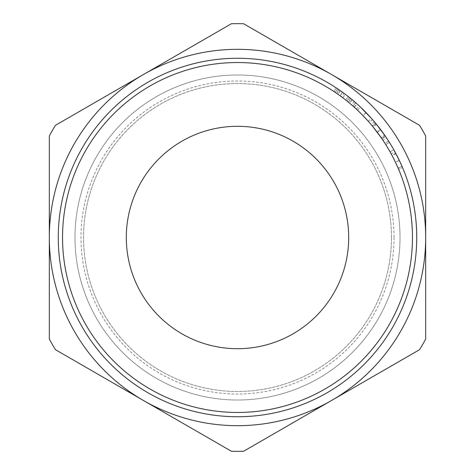 <?xml version="1.0" encoding="UTF-8"?>
<svg xmlns="http://www.w3.org/2000/svg" width="475" height="475" viewBox="0 0 475 475"><rect width="100%" height="100%" fill="white"/><g stroke="black" fill="none" stroke-linecap="round" stroke-linejoin="round"><path stroke-width="0.36" stroke-dasharray="2.38 1.78" d="M237.5 62.54A174.96 174.96 0 0 1 412.46 237.5A174.96 174.96 0 0 1 237.5 412.46A174.96 174.96 0 0 1 62.54 237.5A174.96 174.96 0 0 1 237.5 62.54A174.96 174.96 0 0 1 412.46 237.5A174.96 174.96 0 0 1 237.5 412.46A174.96 174.96 0 0 1 62.54 237.5A174.96 174.96 0 0 1 237.5 62.54M237.5 416.741A179.241 179.241 0 0 0 416.741 237.5A179.241 179.241 0 0 0 237.5 58.259A179.241 179.241 0 0 1 416.741 237.5A179.241 179.241 0 0 1 237.5 416.741A179.241 179.241 0 0 0 416.741 237.5A179.241 179.241 0 0 0 237.5 58.259A179.241 179.241 0 0 0 58.259 237.5A179.241 179.241 0 0 0 237.5 416.741A179.241 179.241 0 0 1 58.259 237.5A179.241 179.241 0 0 1 237.5 58.259A179.241 179.241 0 0 0 58.259 237.5A179.241 179.241 0 0 0 237.5 416.741M348.697 237.5A111.198 111.198 0 0 0 237.5 126.302A111.198 111.198 0 0 0 126.302 237.5A111.198 111.198 0 0 0 237.5 348.697A111.198 111.198 0 0 0 348.697 237.5M342.481 92.221L339.975 95.689L342.813 97.785L345.39 94.371L338.711 89.573A179.241 179.241 0 0 0 337.642 88.843A179.241 179.241 0 0 0 336.288 87.94A179.241 179.241 0 0 1 339.233 89.929L336.805 93.45L341.448 96.763M340.094 95.772L342.766 92.429M399.332 160.449L395.473 162.284L398.074 168.025L402.004 166.327L398.074 168.025L398.62 169.302L395.473 162.284L399.327 160.437L395.467 162.278L391.139 153.799L394.897 151.751L402.562 167.633L395.758 153.348M399.76 161.357L400.294 162.498M396.987 155.705L397.504 156.714M401.909 166.119L402.39 167.23M372.406 119.486L359.272 105.978L356.363 109.113L356.968 109.672M361.048 107.647L361.617 108.187M363.434 109.957L363.939 110.455M363.998 110.515L364.747 111.269M365.138 111.661L368.042 114.677M352.034 99.631L349.446 103.039L354.19 107.13L348.442 102.208A174.96 174.96 0 0 0 345.687 99.993A174.96 174.96 0 0 1 346.928 100.979A174.96 174.96 0 0 1 347.932 101.793L352.889 105.984A174.96 174.96 0 0 1 354.356 107.285L357.212 104.102A179.241 179.241 0 0 0 355.71 102.766L350.627 98.473L347.932 101.793M352.402 99.934L352.913 100.362M354.338 101.579L354.706 101.893M356.505 103.467L356.85 103.776M354.19 107.13L357.04 103.948L352.343 99.887M348.442 102.208L351.156 98.901A179.241 179.241 0 0 0 348.329 96.633A179.241 179.241 0 0 1 350.627 98.473M376.491 124.325L373.172 127.027L377.126 132.068L380.54 129.491L375.392 122.989A179.241 179.241 0 0 0 374.342 121.737L371.076 124.498A174.96 174.96 0 0 1 372.103 125.721L375.392 122.989M375.873 123.571A179.241 179.241 0 0 1 376.022 123.749L372.715 126.463A174.96 174.96 0 0 0 372.572 126.291L375.873 123.571M385.005 135.672A179.241 179.241 0 0 1 385.136 135.868L381.615 138.29A174.96 174.96 0 0 0 381.484 138.1L385.005 135.672M385.575 136.503A179.241 179.241 0 0 1 386.49 137.857L382.933 140.232A174.96 174.96 0 0 0 382.043 138.914L385.575 136.503L380.76 129.782A179.241 179.241 0 0 0 380.54 129.491M389.387 142.334A179.241 179.241 0 0 1 393.775 149.72L390.046 151.816A174.96 174.96 0 0 0 385.765 144.608A174.96 174.96 0 0 1 390.046 151.816L393.775 149.72L390.046 151.816A174.96 174.96 0 0 0 385.765 144.608A174.96 174.96 0 0 1 390.046 151.816L393.775 149.72A179.241 179.241 0 0 0 389.387 142.334A179.241 179.241 0 0 1 393.775 149.72A179.241 179.241 0 0 0 389.387 142.334L385.765 144.608L389.387 142.334M388.52 140.962A179.241 179.241 0 0 1 393.775 149.72A179.241 179.241 0 0 0 388.52 140.962L384.916 143.266A174.96 174.96 0 0 1 390.046 151.816A174.96 174.96 0 0 0 384.916 143.266L388.52 140.962M400.015 237.5A162.515 162.515 0 0 1 237.5 400.015A162.515 162.515 0 0 1 74.985 237.5A162.515 162.515 0 0 1 237.5 74.985A162.515 162.515 0 0 1 400.015 237.5A162.515 162.515 0 0 1 237.5 400.015A162.515 162.515 0 0 1 74.985 237.5A162.515 162.515 0 0 1 237.5 74.985A162.515 162.515 0 0 1 400.015 237.5A162.515 162.515 0 0 1 237.5 400.015A162.515 162.515 0 0 1 74.985 237.5A162.515 162.515 0 0 1 237.5 74.985A162.515 162.515 0 0 1 400.015 237.5A162.515 162.515 0 0 1 237.5 400.015A162.515 162.515 0 0 1 74.985 237.5A162.515 162.515 0 0 1 237.5 74.985A162.515 162.515 0 0 1 400.015 237.5M391.465 237.5A153.965 153.965 0 0 1 237.5 391.465A153.965 153.965 0 0 1 83.535 237.5A153.965 153.965 0 0 1 237.5 83.535A153.965 153.965 0 0 1 391.465 237.5A153.965 153.965 0 0 1 237.5 391.465A153.965 153.965 0 0 1 83.535 237.5A153.965 153.965 0 0 1 237.5 83.535A153.965 153.965 0 0 1 391.465 237.5M394.03 237.5A156.53 156.53 0 0 1 237.5 394.03A156.53 156.53 0 0 1 80.97 237.5A156.53 156.53 0 0 1 237.5 80.97A156.53 156.53 0 0 1 394.03 237.5M231.373 451.25L143.408 400.467A188.177 188.177 0 0 1 143.408 74.533A188.177 188.177 0 0 1 425.677 237.5A188.177 188.177 0 0 1 143.408 400.467L55.45 349.683M49.323 339.067L49.323 135.933M419.55 349.683L243.627 451.25M425.677 135.933L425.677 339.067M243.627 23.75L419.55 125.317M55.45 125.317L231.373 23.75M377.126 132.068A174.96 174.96 0 0 1 377.34 132.353L380.76 129.782M382.043 138.914L381.081 137.518L384.59 135.078M381.081 137.518L377.34 132.353M377.227 132.198L380.641 129.627M373.172 127.027L372.103 125.721M354.297 101.537L351.512 104.785M355.71 102.766L352.889 105.984M346.928 100.979L349.6 97.642L346.928 100.979A174.96 174.96 0 0 1 349.493 103.081L351.856 105.082M348.329 96.633L345.687 99.993L348.329 96.633M352.171 99.744L349.434 103.028L351.672 104.922M354.593 101.798L355.822 102.867L353.002 106.079M352.676 100.166L353.085 100.51M349.6 97.642A179.241 179.241 0 0 1 352.23 99.792L349.493 103.081M355.822 102.867L352.23 99.792M372.525 119.623L369.307 122.437L356.363 109.113M366.1 112.646L363.031 115.627M364.782 117.456L358.055 110.705M358.667 111.287L361.142 113.709M361.19 113.757L369.307 122.437M365.999 112.539L362.93 115.52M360.988 113.555L362.989 115.579L366.053 112.599L360.46 107.089L357.527 110.2L360.086 112.664M368.256 121.25L371.45 118.406L366.053 112.599L362.989 115.579M398.347 168.655L398.62 169.302L402.562 167.633L398.62 169.302L393.811 158.893M399.279 160.336L395.42 162.177M395.669 153.182L391.893 155.194M395.984 153.775L392.202 155.77M391.139 153.799L393.532 158.341M393.852 158.977L395.996 163.4M339.975 95.689L336.294 93.1A174.96 174.96 0 0 0 335.249 92.393A174.96 174.96 0 0 1 337.915 94.222L339.197 95.131M335.249 92.393L337.642 88.843L335.249 92.393A174.96 174.96 0 0 0 333.931 91.509A174.96 174.96 0 0 1 336.805 93.45M336.288 87.94L333.931 91.509L336.288 87.94M340.254 90.636L337.802 94.145L338.746 94.81M343.657 93.082L344.084 93.397L341.543 96.835M337.642 88.843A179.241 179.241 0 0 1 340.367 90.719L337.915 94.222M344.084 93.397L340.367 90.719M338.711 89.573L336.294 93.1"/><path stroke-width="0.71" d="M237.5 412.46A174.96 174.96 0 0 0 412.46 237.5A174.96 174.96 0 0 0 237.5 62.54A174.96 174.96 0 0 0 62.54 237.5A174.96 174.96 0 0 0 237.5 412.46M237.5 58.259A179.241 179.241 0 0 1 416.741 237.5A179.241 179.241 0 0 1 237.5 416.741A179.241 179.241 0 0 1 58.259 237.5A179.241 179.241 0 0 1 237.5 58.259M126.302 237.5A111.198 111.198 0 0 1 237.5 126.302A111.198 111.198 0 0 1 348.697 237.5A111.198 111.198 0 0 1 237.5 348.697A111.198 111.198 0 0 1 126.302 237.5M339.233 89.929L345.39 94.371M395.669 153.182L399.76 161.357M400.294 162.498L402.39 167.23M394.897 151.751L396.987 155.705M397.504 156.714L400.253 162.414M400.348 162.622L401.909 166.119M359.272 105.978L361.048 107.647M361.617 108.187L363.434 109.957M364.747 111.269L365.138 111.661M368.042 114.677L372.406 119.486M351.156 98.901L352.034 99.631M349.6 97.642L352.402 99.934M352.913 100.362L354.338 101.579M354.706 101.893L355.359 102.463M355.597 102.665L356.505 103.467M352.183 99.75L357.212 104.102M374.342 121.737L375.873 123.571M376.022 123.749L385.005 135.672M385.136 135.868L386.49 137.857M49.323 339.067A213.839 213.839 0 0 0 55.45 349.683L143.408 400.467A188.177 188.177 0 0 0 425.677 237.5A188.177 188.177 0 0 0 143.408 74.533A188.177 188.177 0 0 0 143.408 400.467L231.373 451.25A213.839 213.839 0 0 0 243.627 451.25L419.55 349.683A213.839 213.839 0 0 0 425.677 339.067L425.677 135.933A213.839 213.839 0 0 0 419.55 125.317L243.627 23.75A213.839 213.839 0 0 0 231.373 23.75L55.45 125.317A213.839 213.839 0 0 0 49.323 135.933L49.323 339.067M381.615 138.29L382.933 140.232M372.715 126.463L381.484 138.1M371.076 124.498L372.572 126.291M349.446 103.039L354.356 107.285M346.928 100.979L349.434 103.028M352.343 99.887L352.676 100.166M353.085 100.51L354.593 101.798M356.968 109.672L357.527 110.2M358.055 110.705L358.667 111.287M362.989 115.579L364.782 117.456M360.086 112.664L360.988 113.555M360.46 107.089L371.45 118.406M393.811 158.893L395.467 162.278M393.532 158.341L393.852 158.977M395.996 163.4L396.239 163.928M396.37 164.202L398.347 168.655M341.448 96.763L342.808 97.779M335.249 92.393L337.802 94.145M338.746 94.81L339.197 95.131M337.642 88.843L344.084 93.397"/></g></svg>

